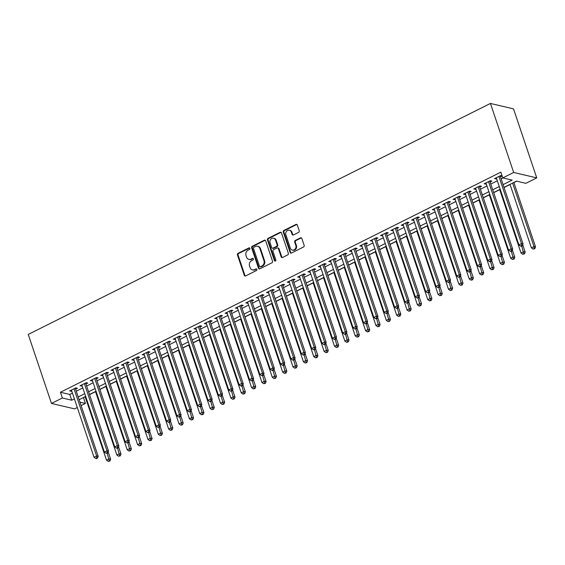 <?xml version="1.0" encoding="UTF-8"?>
<svg xmlns="http://www.w3.org/2000/svg" width="565" height="565" viewBox="0 0 565 565"><rect width="100%" height="100%" fill="white"/><g stroke="black" fill="none" stroke-linecap="round" stroke-linejoin="round"><path stroke-width="0.85" d="M249.878 248.353A0.876 0.756 -76.8 0 0 248.897 247.922L238.091 253.325A1.25 1.074 -76.8 0 0 237.455 254.963L244.292 275.282A1.25 1.074 -76.8 0 0 245.69 275.904L256.503 270.501A0.876 0.756 -76.8 0 0 255.966 268.926L254.568 269.625A3.99 3.447 -76.8 0 1 252.442 269.893A3.99 3.447 -76.8 0 1 250.097 267.633L249.525 265.938A3.99 3.447 -76.8 0 1 251.566 260.705L252.965 260.006A0.876 0.756 -76.8 0 0 252.435 258.424L251.037 259.123A3.99 3.447 -76.8 0 1 248.904 259.392A3.99 3.447 -76.8 0 1 246.566 257.132L245.994 255.444A3.99 3.447 -76.8 0 1 248.035 250.203L249.433 249.504A0.876 0.756 -76.8 0 0 249.878 248.353M249.659 248.014A0.876 0.756 -76.8 0 0 249.525 248.07L238.713 253.466A1.25 1.074 -76.8 0 0 238.077 255.105L244.92 275.43A1.25 1.074 -76.8 0 0 245.351 276.01M256.729 269.018A0.876 0.756 -76.8 0 0 256.595 269.067L254.568 269.625M253.191 258.516A0.876 0.756 -76.8 0 0 253.056 258.565L251.037 259.123M298.603 232.385A1.25 1.074 -76.8 0 0 299.238 230.746L297.317 225.047A1.25 1.074 -76.8 0 0 295.919 224.425L283.92 230.421A1.25 1.074 -76.8 0 0 283.277 232.06L290.12 252.386A1.25 1.074 -76.8 0 0 291.519 253.007L303.518 247.004A1.25 1.074 -76.8 0 0 304.161 245.365L301.837 238.479A1.25 1.074 -76.8 0 0 300.439 237.858L295.304 240.429A1.25 1.074 -76.8 0 0 294.669 242.067L295.82 245.478A3.333 2.882 -76.8 0 1 295.241 248.904A3.333 2.882 -76.8 0 1 292.331 250.083A3.333 2.882 -76.8 0 1 290.375 248.197L285.876 234.821A3.333 2.882 -76.8 0 1 286.448 231.396A3.333 2.882 -76.8 0 1 289.358 230.216A3.333 2.882 -76.8 0 1 291.314 232.102L292.063 234.327A1.25 1.074 -76.8 0 0 293.461 234.948L298.603 232.385M62.362 398.007L60.42 392.258L500.851 172.156L502.786 177.904L513.67 172.466L490.441 103.444L28.25 334.423L51.479 403.445L62.362 398.007L71.713 400.204L74.382 398.876M265.684 240.852A1.25 1.074 -76.8 0 0 264.286 240.231L252.28 246.234A1.25 1.074 -76.8 0 0 251.644 247.865L258.488 268.191A1.25 1.074 -76.8 0 0 259.879 268.813L271.885 262.817A1.25 1.074 -76.8 0 0 272.521 261.178L265.684 240.852M268.1 238.324L280.106 232.328A1.25 1.074 -76.8 0 1 281.497 232.95L288.341 253.275A1.25 1.074 -76.8 0 1 287.705 254.907L282.564 257.478A1.25 1.074 -76.8 0 1 281.165 256.856L278.397 248.614A1.25 1.074 -76.8 0 0 276.998 247.993L273.587 249.695A1.25 1.074 -76.8 0 0 272.952 251.333L275.84 259.914A0.876 0.756 -76.8 0 1 274.413 260.627L267.464 239.963A1.25 1.074 -76.8 0 1 268.1 238.324L268.721 238.472L280.727 232.476L280.106 232.328M75.576 389.151L77.384 388.247L75.83 387.88L69.608 390.987L71.755 391.065M85.937 383.974L87.752 383.07L86.191 382.703L79.969 385.81L82.116 385.881M96.297 378.797L98.112 377.886L96.551 377.519L90.336 380.626L92.476 380.704M106.665 373.613L108.473 372.709L106.919 372.342L100.697 375.45L102.844 375.527M117.026 368.436L118.841 367.533L117.28 367.165L111.058 370.273L113.205 370.343M127.386 363.26L129.201 362.349L127.641 361.988L121.426 365.096L123.566 365.167M137.754 358.076L139.562 357.172L138.008 356.805L131.786 359.912L133.933 359.99M148.115 352.899L149.93 351.995L148.369 351.628L142.147 354.735L144.294 354.806M158.475 347.722L160.291 346.818L158.73 346.451L152.515 349.558L154.655 349.629M168.843 342.545L170.651 341.634L169.097 341.267L162.875 344.375L165.022 344.452M179.204 337.362L181.019 336.457L179.458 336.09L173.236 339.198L175.383 339.275M189.565 332.185L191.38 331.281L189.819 330.913L183.604 334.021L185.744 334.092M199.932 327.008L201.74 326.097L200.187 325.737L193.965 328.837L196.112 328.915M210.293 321.824L212.108 320.92L210.547 320.553L204.325 323.66L206.472 323.738M220.654 316.647L222.469 315.743L220.908 315.376L214.693 318.483L216.833 318.554M231.021 311.47L232.829 310.559L231.276 310.199L225.054 313.307L227.201 313.377M241.382 306.294L243.197 305.382L241.636 305.015L235.421 308.123L237.561 308.2M251.743 301.11L253.558 300.206L251.997 299.838L245.782 302.946L247.922 303.024M262.111 295.933L263.919 295.029L262.365 294.662L256.143 297.769L258.29 297.84M272.471 290.756L274.286 289.845L272.726 289.478L266.511 292.585L268.65 292.663M282.832 285.572L284.647 284.668L283.086 284.301L276.871 287.408L279.011 287.486M293.2 280.395L295.008 279.491L293.454 279.124L287.232 282.232L289.379 282.302M303.56 275.219L305.375 274.308L303.815 273.947L297.6 277.055L299.74 277.125M313.921 270.035L315.736 269.131L314.175 268.763L307.96 271.871L310.1 271.949M324.289 264.858L326.097 263.954L324.543 263.587L318.321 266.694L320.468 266.765M334.649 259.681L336.465 258.777L334.904 258.41L328.689 261.517L330.829 261.588M345.01 254.504L346.825 253.593L345.264 253.226L339.049 256.333L341.189 256.411M355.378 249.32L357.186 248.416L355.632 248.049L349.41 251.157L351.557 251.234M365.739 244.144L367.554 243.24L365.993 242.872L359.778 245.98L361.918 246.05M376.099 238.967L377.914 238.056L376.354 237.688L370.139 240.796L372.279 240.874M386.467 233.783L388.275 232.879L386.721 232.512L380.499 235.619L382.646 235.697M396.828 228.606L398.643 227.702L397.082 227.335L390.867 230.442L393.007 230.513M407.188 223.429L409.004 222.518L407.443 222.158L401.228 225.266L403.368 225.336M417.556 218.245L419.364 217.341L417.81 216.974L411.588 220.082L413.735 220.159M427.917 213.069L429.732 212.165L428.171 211.797L421.956 214.905L424.096 214.982M438.278 207.892L440.093 206.988L438.532 206.621L432.317 209.728L434.457 209.799M448.645 202.715L450.453 201.804L448.9 201.437L442.678 204.544L444.825 204.622M459.006 197.531L460.821 196.627L459.26 196.26L453.045 199.367L455.185 199.445M469.367 192.354L471.182 191.45L469.621 191.083L463.406 194.19L465.546 194.261M479.734 187.177L481.542 186.266L479.989 185.906L473.767 189.014L475.914 189.084M490.095 181.994L491.91 181.09L490.349 180.722L484.134 183.83L486.274 183.907M60.42 392.258L69.778 394.455L72.447 393.12M76.268 391.213L82.808 387.943M86.629 386.036L93.168 382.766M96.989 380.852L103.536 377.582M107.357 375.676L113.897 372.406M117.718 370.499L124.258 367.229M128.078 365.315L134.625 362.045M138.446 360.138L144.986 356.868M148.807 354.961L155.347 351.691M159.168 349.777L165.714 346.507M169.535 344.601L176.075 341.331M179.896 339.424L186.436 336.154M190.257 334.247L196.804 330.977M200.624 329.063L207.164 325.793M210.985 323.886L217.525 320.616M221.346 318.709L227.893 315.44M231.714 313.526L238.253 310.256M242.074 308.349L248.614 305.079M252.435 303.172L258.982 299.902M262.803 297.995L269.343 294.725M273.163 292.811L279.703 289.541M283.524 287.634L290.071 284.365M293.892 282.458L300.432 279.188M304.253 277.274L310.799 274.004M314.613 272.097L321.16 268.827M324.981 266.92L331.521 263.65M335.342 261.736L341.889 258.466M345.702 256.559L352.249 253.29M356.07 251.383L362.61 248.113M366.431 246.206L372.978 242.936M376.791 241.022L383.338 237.752M387.159 235.845L393.699 232.575M397.52 230.668L404.067 227.398M407.881 225.484L414.428 222.215M418.248 220.308L424.788 217.038M428.609 215.131L435.156 211.861M438.97 209.947L445.517 206.684M449.337 204.77L455.877 201.5M459.698 199.593L466.245 196.323M470.059 194.416L476.606 191.147M480.427 189.233L486.966 185.963M490.787 184.056L497.334 180.786M501.148 178.879L502.998 177.954M502.108 175.87L500.71 175.546L494.495 178.653L496.635 178.724M500.456 176.817L502.144 175.976M83.295 397.626L85.188 396.835M89.531 394.66L95.549 391.658M99.899 389.483L105.909 386.474M110.26 384.306L116.277 381.297M120.62 379.129L126.638 376.12M130.988 373.945L136.998 370.944M141.349 368.768L147.366 365.76M151.71 363.592L157.727 360.583M162.077 358.408L168.088 355.406M172.438 353.231L178.455 350.222M182.799 348.054L188.816 345.046M193.166 342.87L199.177 339.869M203.527 337.693L209.544 334.692M213.888 332.517L219.905 329.508M224.256 327.34L230.266 324.331M234.616 322.156L240.634 319.154M244.977 316.979L250.994 313.971M255.345 311.802L261.355 308.794M265.705 306.618L271.723 303.617M276.066 301.442L282.083 298.433M286.434 296.265L292.444 293.256M296.795 291.088L302.812 288.079M307.155 285.904L313.172 282.903M317.523 280.727L323.533 277.719M327.884 275.551L333.901 272.542M338.244 270.367L344.262 267.365M348.612 265.19L354.622 262.181M358.973 260.013L364.99 257.004M369.333 254.829L375.351 251.828M379.701 249.652L385.711 246.644M390.062 244.476L396.079 241.467M400.423 239.299L406.44 236.29M410.79 234.115L416.8 231.113M421.151 228.938L427.168 225.929M431.512 223.761L437.529 220.753M441.879 218.577L447.89 215.576M452.24 213.401L458.257 210.392M462.601 208.224L468.618 205.215M472.969 203.04L478.979 200.038M483.329 197.863L489.347 194.861M493.69 192.686L499.707 189.678M504.058 187.509L510.068 184.501M513.889 182.594L516.721 181.174M504.008 187.375L516.509 181.125L525.867 183.321L536.75 177.883L513.521 108.868L490.441 103.444M83.5 397.675L85.435 403.424L81.106 405.592M77.285 407.499L74.559 408.862L51.479 403.445M536.75 177.883L513.67 172.466M503.09 184.628L512.144 180.101L502.786 177.904M78.203 396.962L84.743 393.692M88.564 391.785L95.111 388.515M98.924 386.608L105.471 383.338M109.292 381.424L115.832 378.155M119.653 376.248L126.2 372.978M130.014 371.071L136.561 367.801M140.381 365.887L146.921 362.617M150.742 360.71L157.289 357.44M161.103 355.533L167.65 352.263M171.47 350.356L178.01 347.087M181.831 345.173L188.378 341.903M192.192 339.996L198.739 336.726M202.56 334.819L209.099 331.549M212.92 329.635L219.467 326.365M223.281 324.458L229.828 321.188M233.649 319.281L240.189 316.012M244.009 314.098L250.556 310.835M254.37 308.921L260.917 305.651M264.738 303.744L271.278 300.474M275.099 298.567L281.645 295.297M285.459 293.383L292.006 290.113M295.827 288.207L302.367 284.937M306.188 283.03L312.735 279.76M316.548 277.846L323.095 274.576M326.916 272.669L333.456 269.399M337.277 267.492L343.824 264.222M347.637 262.315L354.184 259.045M358.005 257.132L364.545 253.862M368.366 251.955L374.913 248.685M378.734 246.778L385.274 243.508M389.094 241.594L395.634 238.324M399.455 236.417L406.002 233.147M409.823 231.24L416.363 227.97M420.183 226.056L426.723 222.787M430.544 220.88L437.091 217.61M440.912 215.703L447.452 212.433M451.273 210.526L457.812 207.256M461.633 205.342L468.18 202.072M472.001 200.165L478.541 196.895M482.362 194.989L488.902 191.719M492.722 189.805L499.269 186.535M79.94 402.139L85.435 403.424M500.187 189.282L493.648 192.552M489.827 194.459L483.287 197.729M479.466 199.643L472.919 202.913M469.098 204.82L462.558 208.09M458.738 209.996L452.198 213.266M448.377 215.18L441.83 218.45M438.009 220.357L431.469 223.627M427.649 225.534L421.109 228.804M417.288 230.718L410.741 233.988M406.92 235.895L400.38 239.165M396.559 241.071L390.02 244.341M386.199 246.248L379.652 249.518M375.831 251.432L369.291 254.702M365.47 256.609L358.93 259.879M355.11 261.786L348.563 265.056M344.742 266.97L338.202 270.24M334.381 272.146L327.841 275.416M324.02 277.323L317.474 280.593M313.653 282.507L307.113 285.77M303.292 287.684L296.752 290.954M292.931 292.861L286.384 296.131M282.564 298.038L276.024 301.307M272.203 303.221L265.663 306.491M261.842 308.398L255.295 311.668M251.474 313.575L244.935 316.845M241.114 318.759L234.574 322.029M230.753 323.936L224.206 327.206M220.385 329.113L213.845 332.382M210.025 334.289L203.485 337.559M199.664 339.473L193.117 342.743M189.296 344.65L182.756 347.92M178.936 349.827L172.396 353.097M168.575 355.011L162.028 358.281M158.207 360.188L151.667 363.457M147.846 365.364L141.307 368.634M137.486 370.548L130.939 373.818M127.118 375.725L120.578 378.995M116.757 380.902L110.217 384.172M106.397 386.079L99.85 389.349M96.029 391.263L89.489 394.532M85.668 396.439L79.128 399.709M69.778 394.455L71.713 400.204M71.169 391.354L70.837 390.373M81.529 386.178L81.205 385.196M91.897 380.994L91.565 380.012M102.258 375.817L101.926 374.835M112.619 370.64L112.294 369.658M122.986 365.456L122.654 364.482M133.347 360.279L133.015 359.298M143.708 355.103L143.383 354.121M154.076 349.926L153.744 348.944M164.436 344.742L164.104 343.76M174.797 339.565L174.472 338.583M185.165 334.388L184.833 333.406M195.525 329.204L195.193 328.223M205.886 324.028L205.561 323.046M216.254 318.851L215.922 317.869M226.614 313.667L226.282 312.692M236.975 308.49L236.65 307.508M247.343 303.313L247.011 302.332M257.704 298.136L257.372 297.155M268.064 292.953L267.739 291.971M278.432 287.776L278.1 286.794M288.793 282.599L288.461 281.617M299.153 277.415L298.829 276.44M309.521 272.238L309.189 271.257M319.882 267.061L319.55 266.08M330.243 261.885L329.918 260.903M340.61 256.701L340.278 255.719M350.971 251.524L350.639 250.542M361.332 246.347L361.007 245.365M371.699 241.163L371.367 240.181M382.06 235.986L381.728 235.005M392.421 230.81L392.096 229.828M402.789 225.626L402.457 224.651M413.149 220.449L412.817 219.467M423.51 215.272L423.185 214.29M433.878 210.095L433.546 209.114M444.238 204.911L443.906 203.93M454.599 199.735L454.274 198.753M464.967 194.558L464.635 193.576M475.327 189.374L474.995 188.399M485.688 184.197L485.363 183.215M496.056 179.02L495.724 178.039M248.904 259.392L249.532 259.54A3.99 3.447 -76.8 0 0 251.658 259.264M252.442 269.893L253.064 270.042A3.99 3.447 -76.8 0 0 255.189 269.766M265.246 240.273A1.25 1.074 -76.8 0 0 264.907 240.379L252.908 246.375A1.25 1.074 -76.8 0 0 252.265 248.014L259.109 268.34A1.25 1.074 -76.8 0 0 259.54 268.919M253.932 247.251A0.876 0.756 -76.8 0 0 253.487 248.402L259.49 266.242A0.876 0.756 -76.8 0 0 260.472 266.673L261.941 265.938A3.99 3.447 -76.8 0 0 263.982 260.698L259.879 248.501A3.99 3.447 -76.8 0 0 257.534 246.248A3.99 3.447 -76.8 0 0 255.408 246.517L253.932 247.251M260.006 266.729L260.627 266.878A0.876 0.756 -76.8 0 0 261.094 266.821L260.472 266.673M257.534 246.248L258.163 246.389A3.99 3.447 -76.8 0 1 260.5 248.649L264.604 260.839A3.99 3.447 -76.8 0 1 262.57 266.08L261.094 266.821M277.662 247.908L278.284 248.056A1.25 1.074 -76.8 0 1 279.018 248.762L281.794 257.004A1.25 1.074 -76.8 0 0 282.225 257.576M268.721 238.472A1.25 1.074 -76.8 0 0 268.085 240.111L275.042 260.776A0.876 0.756 -76.8 0 0 275.261 261.115M275.515 240.061A3.333 2.882 -76.8 0 0 273.559 238.176A3.333 2.882 -76.8 0 0 270.649 239.355A3.333 2.882 -76.8 0 0 270.077 242.781L271.659 247.491A1.25 1.074 -76.8 0 0 273.057 248.113L276.469 246.411A1.25 1.074 -76.8 0 0 277.104 244.772L275.515 240.061L276.137 240.21A3.333 2.882 -76.8 0 0 274.18 238.324L273.559 238.176M272.394 248.197L273.015 248.346A1.25 1.074 -76.8 0 0 273.679 248.261L273.057 248.113M276.137 240.21L277.726 244.92A1.25 1.074 -76.8 0 1 277.09 246.559L273.679 248.261M289.358 230.216L289.979 230.358A3.333 2.882 -76.8 0 1 291.936 232.243L292.691 234.475A1.25 1.074 -76.8 0 0 293.122 235.054M292.331 250.083L292.96 250.231A3.333 2.882 -76.8 0 0 295.869 249.052A3.333 2.882 -76.8 0 0 296.441 245.627L295.82 245.478M301.406 237.9A1.25 1.074 -76.8 0 0 301.067 238.006L295.926 240.57A1.25 1.074 -76.8 0 0 295.29 242.208L296.441 245.627M296.886 224.467A1.25 1.074 -76.8 0 0 296.547 224.566L284.541 230.569A1.25 1.074 -76.8 0 0 283.905 232.208L290.742 252.527A1.25 1.074 -76.8 0 0 291.18 253.106M85.138 396.701L106.503 460.193L109.094 458.893L110.655 459.26L108.205 451.972M109.292 460.892L108.254 461.407L109.914 461.033L109.292 460.892L107.188 453.229M108.254 461.407L106.503 460.193M110.655 459.26L109.914 461.033M74.015 388.784L96.622 455.962L94.03 457.262L71.423 390.083M75.244 388.169A1.271 1.095 -76.8 0 0 75.265 388.233L98.183 456.329L96.622 455.962L96.813 457.961L95.782 458.476L96.403 458.625L97.441 458.102L96.813 457.961M97.441 458.102L98.183 456.329M94.03 457.262L95.782 458.476M95.506 391.524L116.87 455.009L119.462 453.716L121.016 454.083L118.565 446.788M119.653 455.708L118.615 456.23L120.274 455.856L119.653 455.708L117.555 448.052M118.615 456.23L116.87 455.009M121.016 454.083L120.274 455.856M105.867 386.347L127.231 449.832L129.823 448.539L131.384 448.9L128.926 441.611M130.014 450.531L128.982 451.047L130.642 450.679L130.014 450.531L127.916 442.875M128.982 451.047L127.231 449.832M131.384 448.9L130.642 450.679M116.228 381.163L137.599 444.655L140.184 443.356L141.744 443.723L139.294 436.434M140.381 445.354L139.343 445.87L141.003 445.495L140.381 445.354L138.277 437.691M139.343 445.87L137.599 444.655M141.744 443.723L141.003 445.495M126.595 375.986L147.959 439.471L150.551 438.179L152.105 438.546L149.654 431.25M150.742 440.17L149.704 440.693L151.364 440.319L150.742 440.17L148.644 432.515M149.704 440.693L147.959 439.471M152.105 438.546L151.364 440.319M84.376 383.607L106.983 450.785L104.391 452.078L81.784 384.899M85.605 382.992A1.271 1.095 -76.8 0 0 85.626 383.056L108.544 451.152L106.983 450.785L107.18 452.777L106.142 453.3L107.802 452.925L107.18 452.777M107.802 452.925L108.544 451.152M104.391 452.078L106.142 453.3M94.736 378.43L117.351 445.608L114.759 446.901L92.151 379.722M95.972 377.816A1.271 1.095 -76.8 0 0 95.986 377.872L118.904 445.976L117.351 445.608L117.541 447.6L116.503 448.116L117.132 448.264L118.163 447.748L117.541 447.6M118.163 447.748L118.904 445.976M114.759 446.901L116.503 448.116M105.104 373.253L127.711 440.425L125.119 441.724L102.512 374.546M106.333 372.632A1.271 1.095 -76.8 0 0 106.354 372.695L129.272 440.792L127.711 440.425L127.902 442.423L126.871 442.939L128.53 442.572L127.902 442.423M128.53 442.572L129.272 440.792M125.119 441.724L126.871 442.939M115.465 368.069L138.072 435.248L135.48 436.547L112.873 369.369M116.694 367.455A1.271 1.095 -76.8 0 0 116.715 367.518L139.633 435.615L138.072 435.248L138.27 437.239L137.231 437.762L138.891 437.388L138.27 437.239M138.891 437.388L139.633 435.615M135.48 436.547L137.231 437.762M136.956 370.81L158.32 434.294L160.912 433.002L162.473 433.369L160.015 426.074M161.103 434.993L160.072 435.509L161.731 435.142L161.103 434.993L159.005 427.338M160.072 435.509L158.32 434.294M162.473 433.369L161.731 435.142M125.826 362.892L148.44 430.071L145.848 431.363L123.241 364.185M127.061 362.278A1.271 1.095 -76.8 0 0 127.076 362.334L149.993 430.438L148.44 430.071L148.63 432.063L147.592 432.585L149.252 432.211L148.63 432.063M149.252 432.211L149.993 430.438M145.848 431.363L147.592 432.585M147.317 365.633L168.688 429.118L171.273 427.818L172.834 428.185L170.383 420.897M171.47 429.817L170.432 430.332L172.092 429.958L171.47 429.817L169.366 422.161M170.432 430.332L168.688 429.118M172.834 428.185L172.092 429.958M136.193 357.716L158.8 424.894L156.208 426.187L133.601 359.008M137.422 357.101A1.271 1.095 -76.8 0 0 137.443 357.158L160.361 425.254L158.8 424.894L158.991 426.886L157.96 427.401L159.62 427.034L158.991 426.886M159.62 427.034L160.361 425.254M156.208 426.187L157.96 427.401M157.684 360.449L179.049 423.934L181.64 422.641L183.194 423.008L180.744 415.72M181.831 424.633L180.793 425.155L182.453 424.781L181.831 424.633L179.734 416.977M180.793 425.155L179.049 423.934M183.194 423.008L182.453 424.781M146.554 352.532L169.161 419.71L166.569 421.01L143.962 353.831M147.783 351.917A1.271 1.095 -76.8 0 0 147.804 351.981L170.722 420.077L169.161 419.71L169.359 421.709L168.321 422.225L168.942 422.373L169.98 421.85L169.359 421.709M169.98 421.85L170.722 420.077M166.569 421.01L168.321 422.225M168.045 355.272L189.409 418.757L192.001 417.464L193.562 417.832L191.104 410.536M192.192 419.456L191.161 419.972L192.82 419.604L192.192 419.456L190.094 411.8M191.161 419.972L189.409 418.757M193.562 417.832L192.82 419.604M156.915 347.355L179.529 414.533L176.937 415.826L154.33 348.647M158.151 346.74A1.271 1.095 -76.8 0 0 158.165 346.804L181.082 414.901L179.529 414.533L179.719 416.525L178.681 417.048L180.341 416.673L179.719 416.525M180.341 416.673L181.082 414.901M176.937 415.826L178.681 417.048M178.406 350.095L199.777 413.58L202.362 412.288L203.923 412.648L201.472 405.359M202.56 414.279L201.521 414.795L203.181 414.428L202.56 414.279L200.462 406.623M201.521 414.795L199.777 413.58M203.923 412.648L203.181 414.428M167.282 342.178L189.889 409.357L187.298 410.649L164.69 343.471M168.511 341.564A1.271 1.095 -76.8 0 0 168.532 341.62L191.45 409.724L189.889 409.357L190.08 411.348L189.049 411.864L190.709 411.497L190.08 411.348M190.709 411.497L191.45 409.724M187.298 410.649L189.049 411.864M188.774 344.911L210.138 408.403L212.73 407.104L214.29 407.471L211.833 400.182M212.92 409.102L211.882 409.618L213.542 409.244L212.92 409.102L210.823 401.44M211.882 409.618L210.138 408.403M214.29 407.471L213.542 409.244M177.643 336.994L200.25 404.173L197.658 405.472L175.051 338.294M178.872 336.38A1.271 1.095 -76.8 0 0 178.893 336.443L201.811 404.54L200.25 404.173L200.448 406.171L199.41 406.687L200.031 406.835L201.069 406.313L200.448 406.171M201.069 406.313L201.811 404.54M197.658 405.472L199.41 406.687M199.134 339.735L220.498 403.219L223.09 401.927L224.651 402.294L222.193 394.999M223.281 403.918L222.25 404.441L223.91 404.067L223.281 403.918L221.183 396.263M222.25 404.441L220.498 403.219M224.651 402.294L223.91 404.067M188.004 331.817L210.618 398.996L208.026 400.288L185.419 333.11M189.24 331.203A1.271 1.095 -76.8 0 0 189.254 331.267L212.172 399.363L210.618 398.996L210.809 400.988L209.77 401.51L210.399 401.659L211.43 401.136L210.809 400.988M211.43 401.136L212.172 399.363M208.026 400.288L209.77 401.51M209.495 334.558L230.866 398.043L233.451 396.75L235.012 397.117L232.561 389.822M233.649 398.742L232.611 399.257L234.27 398.89L233.649 398.742L231.551 391.086M232.611 399.257L230.866 398.043M235.012 397.117L234.27 398.89M198.371 326.641L220.979 393.819L218.387 395.112L195.78 327.933M199.6 326.026A1.271 1.095 -76.8 0 0 199.622 326.083L222.539 394.186L220.979 393.819L221.169 395.811L220.138 396.326L221.798 395.959L221.169 395.811M221.798 395.959L222.539 394.186M218.387 395.112L220.138 396.326M219.863 329.381L241.227 392.866L243.819 391.566L245.38 391.933L242.922 384.645M244.009 393.565L242.971 394.08L244.631 393.706L244.009 393.565L241.912 385.909M242.971 394.08L241.227 392.866M245.38 391.933L244.631 393.706M208.732 321.464L231.339 388.642L228.747 389.935L206.14 322.756M209.961 320.842A1.271 1.095 -76.8 0 0 209.982 320.906L232.9 389.002L231.339 388.642L231.537 390.634L230.499 391.15L232.159 390.782L231.537 390.634M232.159 390.782L232.9 389.002M228.747 389.935L230.499 391.15M230.223 324.197L251.587 387.682L254.179 386.389L255.74 386.757L253.282 379.461M254.37 388.381L253.339 388.904L254.999 388.529L254.37 388.381L252.273 380.725M253.339 388.904L251.587 387.682M255.74 386.757L254.999 388.529M219.093 316.28L241.707 383.458L239.115 384.758L216.508 317.579M220.329 315.666A1.271 1.095 -76.8 0 0 220.343 315.729L243.261 383.826L241.707 383.458L241.898 385.457L240.86 385.973L241.488 386.121L242.519 385.598L241.898 385.457M242.519 385.598L243.261 383.826M239.115 384.758L240.86 385.973M240.584 319.02L261.955 382.505L264.54 381.213L266.101 381.58L263.65 374.284M264.738 383.204L263.7 383.72L265.359 383.352L264.738 383.204L262.64 375.548M263.7 383.72L261.955 382.505M266.101 381.58L265.359 383.352M229.461 311.103L252.068 378.282L249.476 379.574L226.869 312.396M230.69 310.489A1.271 1.095 -76.8 0 0 230.711 310.552L253.629 378.649L252.068 378.282L252.258 380.273L251.227 380.796L252.887 380.422L252.258 380.273M252.887 380.422L253.629 378.649M249.476 379.574L251.227 380.796M250.952 313.843L272.316 377.328L274.908 376.029L276.469 376.396L274.011 369.107M275.099 378.027L274.06 378.543L275.72 378.176L275.099 378.027L273.001 370.372M274.06 378.543L272.316 377.328M276.469 376.396L275.72 378.176M239.821 305.926L262.428 373.105L259.836 374.397L237.229 307.219M241.05 305.312A1.271 1.095 -76.8 0 0 241.071 305.368L263.989 373.472L262.428 373.105L262.626 375.096L261.588 375.612L263.248 375.245L262.626 375.096M263.248 375.245L263.989 373.472M259.836 374.397L261.588 375.612M261.312 308.66L282.677 372.151L285.269 370.852L286.829 371.219L284.372 363.931M285.466 372.844L284.428 373.366L286.088 372.992L285.466 372.844L283.362 365.188M284.428 373.366L282.677 372.151M286.829 371.219L286.088 372.992M250.182 300.742L272.796 367.921L270.204 369.22L247.597 302.042M251.418 300.128A1.271 1.095 -76.8 0 0 251.432 300.192L274.35 368.288L272.796 367.921L272.987 369.92L271.949 370.435L272.577 370.584L273.608 370.061L272.987 369.92M273.608 370.061L274.35 368.288M270.204 369.22L271.949 370.435M271.673 303.483L293.044 366.968L295.629 365.675L297.19 366.042L294.739 358.747M295.827 367.667L294.789 368.189L296.448 367.815L295.827 367.667L293.729 360.011M294.789 368.189L293.044 366.968M297.19 366.042L296.448 367.815M260.55 295.566L283.157 362.744L280.565 364.037L257.958 296.858M261.779 294.951A1.271 1.095 -76.8 0 0 261.8 295.015L284.718 363.111L283.157 362.744L283.348 364.736L282.316 365.258L283.976 364.884L283.348 364.736M283.976 364.884L284.718 363.111M280.565 364.037L282.316 365.258M282.041 298.306L303.405 361.791L305.997 360.498L307.558 360.858L305.1 353.57M306.188 362.49L305.149 363.005L306.816 362.638L306.188 362.49L304.09 354.834M305.149 363.005L303.405 361.791M307.558 360.858L306.816 362.638M270.91 290.389L293.518 357.567L290.926 358.86L268.319 291.681M272.139 289.774A1.271 1.095 -76.8 0 0 272.161 289.831L295.078 357.935L293.518 357.567L293.715 359.559L292.677 360.075L293.299 360.223L294.337 359.707L293.715 359.559M294.337 359.707L295.078 357.935M290.926 358.86L292.677 360.075M292.402 293.122L313.766 356.614L316.358 355.314L317.918 355.682L315.461 348.393M316.555 357.313L315.517 357.829L317.177 357.454L316.555 357.313L314.451 349.65M315.517 357.829L313.766 356.614M317.918 355.682L317.177 357.454M281.271 285.205L303.885 352.383L301.293 353.683L278.686 286.504M282.507 284.591A1.271 1.095 -76.8 0 0 282.521 284.654L305.439 352.751L303.885 352.383L304.076 354.382L303.038 354.898L303.666 355.046L304.697 354.53L304.076 354.382M304.697 354.53L305.439 352.751M301.293 353.683L303.038 354.898M302.762 287.945L324.133 351.43L326.718 350.138L328.279 350.505L325.828 343.209M326.916 352.129L325.878 352.652L327.538 352.278L326.916 352.129L324.819 344.473M325.878 352.652L324.133 351.43M328.279 350.505L327.538 352.278M291.639 280.028L314.246 347.207L311.654 348.506L289.047 281.328M292.868 279.414A1.271 1.095 -76.8 0 0 292.889 279.477L315.807 347.574L314.246 347.207L314.437 349.198L313.406 349.721L315.065 349.347L314.437 349.198M315.065 349.347L315.807 347.574M311.654 348.506L313.406 349.721M313.13 282.768L334.494 346.253L337.086 344.961L338.647 345.328L336.189 338.032M337.277 346.952L336.239 347.468L337.905 347.101L337.277 346.952L335.179 339.297M336.239 347.468L334.494 346.253M338.647 345.328L337.905 347.101M302 274.851L324.607 342.03L322.015 343.322L299.408 276.144M303.228 274.237A1.271 1.095 -76.8 0 0 303.25 274.293L326.167 342.397L324.607 342.03L324.804 344.021L323.766 344.544L325.426 344.17L324.804 344.021M325.426 344.17L326.167 342.397M322.015 343.322L323.766 344.544M323.491 277.592L344.855 341.076L347.447 339.777L349.008 340.144L346.55 332.856M347.645 341.776L346.606 342.291L348.266 341.917L347.645 341.776L345.54 334.12M346.606 342.291L344.855 341.076M349.008 340.144L348.266 341.917M312.36 269.675L334.974 336.853L332.382 338.145L309.775 270.967M313.596 269.053A1.271 1.095 -76.8 0 0 313.61 269.117L336.528 337.213L334.974 336.853L335.165 338.845L334.127 339.36L334.755 339.509L335.787 338.993L335.165 338.845M335.787 338.993L336.528 337.213M332.382 338.145L334.127 339.36M333.851 272.408L355.223 335.893L357.807 334.6L359.368 334.967L356.918 327.672M358.005 336.592L356.967 337.114L358.627 336.74L358.005 336.592L355.908 328.936M356.967 337.114L355.223 335.893M359.368 334.967L358.627 336.74M322.728 264.491L345.335 331.669L342.743 332.969L320.136 265.79M323.957 263.876A1.271 1.095 -76.8 0 0 323.978 263.94L346.896 332.036L345.335 331.669L345.526 333.668L344.495 334.183L345.116 334.332L346.154 333.809L345.526 333.668M346.154 333.809L346.896 332.036M342.743 332.969L344.495 334.183M344.219 267.231L365.583 330.716L368.175 329.423L369.736 329.791L367.278 322.495M368.366 331.415L367.328 331.93L368.994 331.563L368.366 331.415L366.268 323.759M367.328 331.93L365.583 330.716M369.736 329.791L368.994 331.563M333.089 259.314L355.696 326.492L353.104 327.785L330.497 260.606M334.318 258.699A1.271 1.095 -76.8 0 0 334.339 258.763L357.257 326.86L355.696 326.492L355.894 328.484L354.855 329.007L356.515 328.632L355.894 328.484M356.515 328.632L357.257 326.86M353.104 327.785L354.855 329.007M354.58 262.054L375.944 325.539L378.536 324.246L380.097 324.607L377.639 317.318M378.734 326.238L377.695 326.754L379.355 326.386L378.734 326.238L376.629 318.582M377.695 326.754L375.944 325.539M380.097 324.607L379.355 326.386M343.449 254.137L366.064 321.315L363.472 322.608L340.865 255.429M344.685 253.523A1.271 1.095 -76.8 0 0 344.699 253.579L367.617 321.683L366.064 321.315L366.254 323.307L365.216 323.823L365.845 323.971L366.876 323.455L366.254 323.307M366.876 323.455L367.617 321.683M363.472 322.608L365.216 323.823M364.941 256.87L386.312 320.362L388.897 319.063L390.457 319.43L388.007 312.141M389.094 321.061L388.056 321.577L389.716 321.203L389.094 321.061L386.997 313.398M388.056 321.577L386.312 320.362M390.457 319.43L389.716 321.203M353.817 248.953L376.424 316.132L373.832 317.431L351.225 250.253M355.046 248.339A1.271 1.095 -76.8 0 0 355.067 248.402L377.985 316.499L376.424 316.132L376.615 318.13L375.584 318.646L376.205 318.794L377.243 318.272L376.615 318.13M377.243 318.272L377.985 316.499M373.832 317.431L375.584 318.646M375.308 251.693L396.672 315.178L399.264 313.886L400.825 314.253L398.367 306.957M399.455 315.877L398.417 316.4L400.084 316.026L399.455 315.877L397.357 308.222M398.417 316.4L396.672 315.178M400.825 314.253L400.084 316.026M364.178 243.776L386.785 310.955L384.193 312.247L361.586 245.069M365.407 243.162A1.271 1.095 -76.8 0 0 365.428 243.225L388.346 311.322L386.785 310.955L386.983 312.946L385.944 313.469L387.604 313.095L386.983 312.946M387.604 313.095L388.346 311.322M384.193 312.247L385.944 313.469M385.669 246.517L407.033 310.001L409.625 308.709L411.186 309.076L408.728 301.781M409.823 310.701L408.785 311.216L410.444 310.849L409.823 310.701L407.718 303.045M408.785 311.216L407.033 310.001M411.186 309.076L410.444 310.849M374.539 238.6L397.153 305.778L394.561 307.07L371.954 239.892M375.774 237.985A1.271 1.095 -76.8 0 0 375.789 238.042L398.706 306.145L397.153 305.778L397.343 307.77L396.305 308.285L396.934 308.434L397.965 307.918L397.343 307.77M397.965 307.918L398.706 306.145M394.561 307.07L396.305 308.285M396.03 241.333L417.401 304.825L419.986 303.525L421.547 303.892L419.096 296.604M420.183 305.524L419.145 306.039L420.805 305.665L420.183 305.524L418.086 297.861M419.145 306.039L417.401 304.825M421.547 303.892L420.805 305.665M384.906 233.423L407.513 300.601L404.921 301.894L382.314 234.715M386.135 232.801A1.271 1.095 -76.8 0 0 386.156 232.865L409.074 300.961L407.513 300.601L407.704 302.593L406.673 303.108L408.333 302.741L407.704 302.593M408.333 302.741L409.074 300.961M404.921 301.894L406.673 303.108M406.397 236.156L427.762 299.641L430.353 298.348L431.914 298.716L429.457 291.42M430.544 300.34L429.506 300.863L431.173 300.488L430.544 300.34L428.447 292.684M429.506 300.863L427.762 299.641M431.914 298.716L431.173 300.488M395.267 228.239L417.874 295.417L415.282 296.717L392.675 229.538M396.496 227.624A1.271 1.095 -76.8 0 0 396.517 227.688L419.435 295.785L417.874 295.417L418.072 297.416L417.034 297.932L417.655 298.08L418.693 297.557L418.072 297.416M418.693 297.557L419.435 295.785M415.282 296.717L417.034 297.932M416.758 230.979L438.122 294.464L440.714 293.171L442.275 293.539L439.817 286.243M440.912 295.163L439.874 295.679L441.533 295.311L440.912 295.163L438.807 287.507M439.874 295.679L438.122 294.464M442.275 293.539L441.533 295.311M405.635 223.062L428.242 290.24L425.65 291.533L403.043 224.354M406.864 222.448A1.271 1.095 -76.8 0 0 406.878 222.504L429.796 290.608L428.242 290.24L428.432 292.232L427.394 292.755L429.054 292.38L428.432 292.232M429.054 292.38L429.796 290.608M425.65 291.533L427.394 292.755M427.119 225.802L448.49 289.287L451.075 287.988L452.636 288.355L450.185 281.066M451.273 289.986L450.234 290.502L451.894 290.135L451.273 289.986L449.175 282.331M450.234 290.502L448.49 289.287M452.636 288.355L451.894 290.135M415.995 217.885L438.602 285.064L436.011 286.356L413.403 219.178M417.224 217.271A1.271 1.095 -76.8 0 0 417.245 217.327L440.163 285.424L438.602 285.064L438.793 287.055L437.762 287.571L439.422 287.204L438.793 287.055M439.422 287.204L440.163 285.424M436.011 286.356L437.762 287.571M437.487 220.618L458.851 284.11L461.443 282.811L463.003 283.178L460.546 275.889M461.633 284.802L460.595 285.325L462.262 284.951L461.633 284.802L459.536 277.147M460.595 285.325L458.851 284.11M463.003 283.178L462.262 284.951M426.356 212.701L448.963 279.88L446.371 281.179L423.764 214.001M427.585 212.087A1.271 1.095 -76.8 0 0 427.606 212.15L450.524 280.247L448.963 279.88L449.161 281.879L448.123 282.394L448.744 282.542L449.782 282.02L449.161 281.879M449.782 282.02L450.524 280.247M446.371 281.179L448.123 282.394M447.847 215.442L469.211 278.926L471.803 277.634L473.364 278.001L470.906 270.706M472.001 279.626L470.963 280.148L472.623 279.774L472.001 279.626L469.896 271.97M470.963 280.148L469.211 278.926M473.364 278.001L472.623 279.774M436.724 207.524L459.331 274.703L456.739 275.995L434.132 208.817M437.953 206.91A1.271 1.095 -76.8 0 0 437.967 206.974L460.885 275.07L459.331 274.703L459.522 276.695L458.483 277.217L460.143 276.843L459.522 276.695M460.143 276.843L460.885 275.07M456.739 275.995L458.483 277.217M458.208 210.265L479.579 273.75L482.164 272.457L483.725 272.817L481.274 265.529M482.362 274.449L481.324 274.964L482.983 274.597L482.362 274.449L480.264 266.793M481.324 274.964L479.579 273.75M483.725 272.817L482.983 274.597M447.084 202.348L469.692 269.526L467.1 270.819L444.493 203.64M448.313 201.733A1.271 1.095 -76.8 0 0 448.335 201.79L471.252 269.893L469.692 269.526L469.882 271.518L468.851 272.033L470.511 271.666L469.882 271.518M470.511 271.666L471.252 269.893M467.1 270.819L468.851 272.033M468.576 205.081L489.94 268.573L492.532 267.273L494.093 267.64L491.635 260.352M492.722 269.272L491.691 269.788L493.351 269.413L492.722 269.272L490.625 261.609M491.691 269.788L489.94 268.573M494.093 267.64L493.351 269.413M457.445 197.164L480.052 264.342L477.46 265.642L454.853 198.463M458.674 196.549A1.271 1.095 -76.8 0 0 458.695 196.613L481.613 264.71L480.052 264.342L480.25 266.341L479.212 266.857L479.833 267.005L480.872 266.482L480.25 266.341M480.872 266.482L481.613 264.71M477.46 265.642L479.212 266.857M478.936 199.904L500.3 263.389L502.892 262.096L504.453 262.464L501.995 255.168M503.09 264.088L502.052 264.611L503.712 264.236L503.09 264.088L500.986 256.432M502.052 264.611L500.3 263.389M504.453 262.464L503.712 264.236M467.813 191.987L490.42 259.166L487.828 260.458L465.221 193.279M469.042 191.373A1.271 1.095 -76.8 0 0 469.056 191.436L491.974 259.533L490.42 259.166L490.611 261.157L489.573 261.68L490.201 261.828L491.232 261.305L490.611 261.157M491.232 261.305L491.974 259.533M487.828 260.458L489.573 261.68M489.297 194.727L510.668 258.212L513.253 256.92L514.814 257.287L512.363 249.991M513.451 258.911L512.413 259.427L514.072 259.06L513.451 258.911L511.353 251.256M512.413 259.427L510.668 258.212M514.814 257.287L514.072 259.06M478.174 186.81L500.781 253.989L498.189 255.281L475.582 188.103M479.402 186.196A1.271 1.095 -76.8 0 0 479.424 186.252L502.341 254.356L500.781 253.989L500.971 255.98L499.94 256.496L501.6 256.129L500.971 255.98M501.6 256.129L502.341 254.356M498.189 255.281L499.94 256.496M499.665 189.55L521.029 253.035L523.621 251.736L525.182 252.103L522.724 244.815M523.812 253.734L522.78 254.25L524.44 253.876L523.812 253.734L521.714 246.079M522.78 254.25L521.029 253.035M525.182 252.103L524.44 253.876M488.534 181.633L511.141 248.812L508.557 250.104L485.942 182.926M489.763 181.012A1.271 1.095 -76.8 0 0 489.784 181.075L512.702 249.172L511.141 248.812L511.339 250.804L510.301 251.319L510.922 251.467L511.961 250.952L511.339 250.804M511.961 250.952L512.702 249.172M508.557 250.104L510.301 251.319M510.026 184.367L531.39 247.851L533.982 246.559L535.542 246.926L513.846 182.46M534.179 248.551L533.141 249.073L534.801 248.699L534.179 248.551L533.982 246.559L512.617 183.074M533.141 249.073L531.39 247.851M535.542 246.926L534.801 248.699M498.902 176.45L521.509 243.628L518.917 244.928L496.31 177.749M500.131 175.835A1.271 1.095 -76.8 0 0 500.145 175.899L523.063 243.995L521.509 243.628L521.7 245.627L520.662 246.142L521.29 246.291L522.321 245.768L521.7 245.627M522.321 245.768L523.063 243.995M518.917 244.928L520.662 246.142M249.525 248.07L248.897 247.922M256.595 269.067L255.966 268.926M253.056 258.565L252.435 258.424M244.92 275.43L244.292 275.282M238.077 255.105L237.455 254.963M238.713 253.466L238.091 253.325M259.109 268.34L258.488 268.191M252.265 248.014L251.644 247.865M252.908 246.375L252.28 246.234M264.907 240.379L264.286 240.231M262.57 266.08L261.941 265.938M264.604 260.839L263.982 260.698M260.5 248.649L259.879 248.501M281.794 257.004L281.165 256.856M279.018 248.762L278.397 248.614M275.042 260.776L274.413 260.627M268.085 240.111L267.464 239.963M277.09 246.559L276.469 246.411M277.726 244.92L277.104 244.772M292.691 234.475L292.063 234.327M291.936 232.243L291.314 232.102M295.29 242.208L294.669 242.067M295.926 240.57L295.304 240.429M301.067 238.006L300.439 237.858M290.742 252.527L290.12 252.386M283.905 232.208L283.277 232.06M284.541 230.569L283.92 230.421M296.547 224.566L295.919 224.425"/></g></svg>
